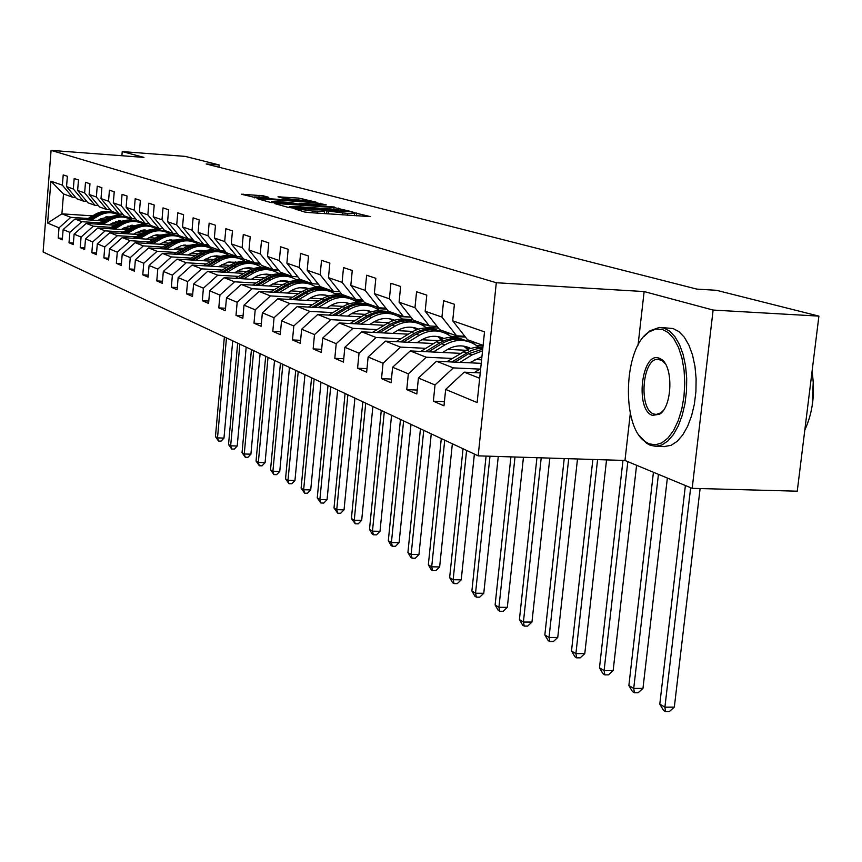 <?xml version="1.0" encoding="UTF-8"?>
<svg xmlns="http://www.w3.org/2000/svg" width="862" height="862" viewBox="0 0 862 862"><rect width="100%" height="100%" fill="white"/><g stroke="black" fill="none" stroke-linecap="round" stroke-linejoin="round"><path stroke-width="1.29" d="M293.511 208.41L304.566 211.998L309.07 212.569L370.251 216.599L353.592 212.58L352.073 212.602L354.573 213.345L347.558 213.453L323.692 210.5L322.14 210.522L324.543 211.255L312.453 211.028L293.511 208.41M263.287 195.803L241.371 194.198L258.04 198.249L316.192 202.182L298.748 198.109L278.006 196.795L283.609 198.335L308.725 201.061L302.993 201.105L266.175 198.508L254.549 196.956L268.793 197.344L263.287 195.803L263.169 197.107M143.943 157.401L122.232 151.583L185.222 156.388L219.153 164.944L206.158 163.963L696.819 289.104L716.462 290.3L818.9 316.117L713.122 310.061L644.129 291.561L496.307 282.736L51.084 150.376L143.943 157.401M276.917 203.54L274.827 203.626L288.199 207.397L292.606 207.947L352.817 211.944L334.036 207.537L276.917 203.54L276.853 204.197M270.668 202.462L257.835 198.853L259.915 198.766L316.042 202.732L326.256 204.865L301.291 203.281L299.092 203.303L303.068 204.413L334.424 207.042L270.668 202.462M496.307 282.736L478.162 455.847L43.1 251.973L51.084 150.376M62.441 238.311L58.196 238.041L62.312 239.83L63.131 229.561L69.854 232.363L69.014 242.75L73.281 244.603L74.121 234.152L81.082 237.05L80.22 247.62L84.638 249.538L85.5 238.903L92.708 241.91L91.835 252.674L96.415 254.656L97.298 243.827L104.765 246.952L103.871 257.9L108.612 259.968L109.528 248.946L117.275 252.178L116.348 263.33L121.283 265.474L122.21 254.247L130.259 257.609L129.311 268.966L134.429 271.196L135.388 259.753L143.76 263.244L142.78 274.827L148.102 277.133L149.083 265.474L157.778 269.106L156.776 280.915L162.315 283.318L163.327 271.422L172.378 275.204L171.344 287.24L177.098 289.751L178.154 277.618L187.571 281.562L186.504 293.845L192.506 296.453L193.594 284.072L203.41 288.177L202.311 300.709L208.572 303.435L209.681 290.796L219.939 295.084L218.797 307.885L225.327 310.719L226.48 297.821L237.179 302.293L236.005 315.363L242.825 318.337L244.021 305.148L255.206 309.824L253.988 323.185L261.121 326.289L262.36 312.809L274.062 317.701L272.801 331.364L280.269 334.618L281.54 320.826L293.802 325.955L292.498 339.93L300.321 343.335L301.646 329.23L314.501 334.596L313.143 348.905L321.354 352.483L322.722 338.033L336.212 343.679L334.812 358.333L343.432 362.083L344.854 347.289L359.034 353.215L357.579 368.236L366.641 372.168L368.128 357.008L383.04 363.247L381.521 378.644L391.068 382.793L392.619 367.244L408.34 373.817L406.756 389.613L416.82 393.988L418.426 378.03L435.019 384.958L433.36 401.186L443.984 405.808L445.665 389.419L477.139 402.565L484.519 331.87L452.701 320.815L454.403 304.264L443.607 300.687L441.937 317.076L456.655 335.835L439.706 329.715L425.171 311.247L426.787 295.127L416.572 291.755L414.967 307.702L429.395 325.987L413.329 320.19L399.084 302.185L400.636 286.486L390.949 283.275L389.408 298.823L403.545 316.666L388.299 311.16L374.334 293.586L375.832 278.286L366.63 275.237L365.154 290.386L379.011 307.809L364.529 302.584L350.823 285.408L352.267 270.485L343.518 267.597L342.095 282.38L355.694 299.394L341.912 294.416L328.476 277.639L329.855 263.082L321.526 260.324L320.158 274.752L333.497 291.388L320.362 286.647L307.184 270.248L308.521 256.025L300.579 253.396L299.265 267.489L312.356 283.76L299.825 279.234L286.884 263.19L288.177 249.29L280.603 246.791L279.331 260.572L292.175 276.476L280.215 272.155L267.511 256.456L268.761 242.879L261.52 240.487L260.292 253.956L272.909 269.526L261.488 265.399L248.999 250.023L250.206 236.738L243.289 234.453L242.103 247.631L254.495 262.878L243.558 258.934L231.296 243.881L232.46 230.876L225.844 228.689L224.691 241.575L236.878 256.52L226.404 252.738L214.347 237.987L215.478 225.251L209.132 223.161L208.022 235.789L219.993 250.422L209.951 246.801L198.109 232.341L199.197 219.875L193.12 217.86L192.043 230.229L203.809 244.582L194.176 241.112L182.539 226.932L183.595 214.713L177.755 212.785L176.71 224.907L188.282 238.979L179.037 235.638L167.584 221.728L168.607 209.757L163.004 207.904L161.991 219.788L173.37 233.602L164.48 230.391L153.22 216.739L154.212 204.994L148.824 203.216L147.844 214.875L159.039 228.43L150.494 225.338L139.407 211.944L140.377 200.426L135.194 198.713L134.235 210.145L145.247 223.452L137.026 220.478L126.121 207.322L127.059 196.019L122.07 194.37L121.133 205.598L131.983 218.657L124.063 215.802L113.321 202.872L114.237 191.773L109.431 190.19L108.526 201.212L119.193 214.045L111.564 211.298L100.994 198.594L101.878 187.69L97.244 186.16L96.361 196.989L106.877 209.606L99.518 206.945L89.098 194.456L89.971 183.757L85.5 182.281L84.638 192.905L94.992 205.318L87.892 202.753L77.634 190.47L78.474 179.953L74.164 178.531L73.324 188.972L83.528 201.18L76.664 198.702L66.557 186.623L67.376 176.279L63.206 174.911L62.398 185.179L72.44 197.172L63.497 193.95L61.913 213.841L70.835 217.343L88.075 218.485M58.196 238.041L59.004 227.827L47.604 223.064L50.901 181.182L62.398 185.179M66.557 186.623L73.324 188.972M77.634 190.47L84.638 192.905M89.098 194.456L96.361 196.989M100.994 198.594L108.526 201.212M113.321 202.872L121.133 205.598M126.121 207.322L134.235 210.145M139.407 211.944L147.844 214.875M153.22 216.739L161.991 219.788M167.584 221.728L176.71 224.907M182.539 226.932L192.043 230.229M198.109 232.341L208.022 235.789M214.347 237.987L224.691 241.575M231.296 243.881L242.103 247.631M248.999 250.023L260.292 253.956M267.511 256.456L279.331 260.572M286.884 263.19L299.265 267.489M307.184 270.248L320.158 274.752M328.476 277.639L342.095 282.38M350.823 285.408L365.154 290.386M374.334 293.586L389.408 298.823M399.084 302.185L414.967 307.702M425.171 311.247L441.937 317.076M99.389 222.838L81.868 221.696L75.026 219.002L102.869 220.823M115.573 221.653L122.9 222.137M142.187 223.398L149.266 223.861M111.51 223.624L116.92 223.98M149.966 226.124L153.264 226.34M86.76 201.396L83.528 201.18M75.026 219.002L63.131 229.561M81.868 221.696L69.854 232.363M111.112 227.342L93.29 226.189L86.211 223.398L114.711 225.251M127.791 226.103L135.539 226.609M154.546 227.837L158.048 228.064M123.525 228.139L129.268 228.516M162.476 230.66L165.816 230.876M98.343 205.544L94.992 205.318M86.211 223.398L74.121 234.152M93.29 226.189L81.082 237.05M123.244 232.007L105.132 230.844L97.794 227.956L126.983 229.842M140.463 230.704L148.663 231.231M167.314 232.438L170.762 232.654M135.98 232.826L142.068 233.214M175.439 235.348L178.973 235.574M110.347 209.832L106.877 209.606M97.794 227.956L85.5 238.903M105.132 230.844L92.708 241.91M135.83 236.845L117.404 235.682L109.797 232.686L139.709 234.593M153.619 235.477L162.293 236.037M180.514 237.19L183.94 237.416M148.9 237.675L155.365 238.084M188.821 240.207L193.691 240.52M122.803 214.293L119.193 214.045M109.797 232.686L97.298 243.827M117.404 235.682L104.765 246.952M148.889 241.866L130.14 240.692L122.253 237.589L152.908 239.517M167.282 240.423L176.473 241.004M194.144 242.125L197.603 242.341M162.304 242.707L169.167 243.138M202.581 245.239L209.003 245.638M135.722 218.905L131.983 218.657M122.253 237.589L109.528 248.946M130.14 240.692L117.275 252.178M162.433 247.071L143.361 245.896L135.162 242.664L166.614 244.636M181.494 245.562L191.245 246.176M208.227 247.232L211.761 247.459M176.214 247.933L183.509 248.385M216.685 250.443L224.95 250.961M149.137 223.711L145.247 223.452M135.162 242.664L122.21 254.247M143.361 245.896L130.259 257.609M176.505 252.491L157.089 251.295L148.576 247.944L180.848 249.937M196.267 250.896L206.632 251.532M222.859 252.534L226.469 252.76M190.674 253.353L198.422 253.837M230.865 255.82L235.8 256.133M163.08 228.689L159.039 228.43M148.576 247.944L135.388 259.753M157.089 251.295L143.76 263.244M191.138 258.115L171.366 256.919L162.509 253.428L195.652 255.454M211.664 256.434L222.342 257.091M238.117 258.05L243.095 258.352M205.716 258.999L213.938 259.494M245.164 261.391L251.435 261.768M177.572 233.871L173.37 233.602M162.509 253.428L149.083 265.474M171.366 256.919L157.778 269.106M206.363 263.966L186.214 262.759L177.001 259.139L211.061 261.186M227.708 262.199L237.977 262.813M219.067 271.918L230.994 264.86L232.988 265.604C239.841 261.757 246.801 261.154 253.902 263.783L260.486 264.171M221.362 264.86L230.1 265.388M261.585 267.274L267.694 267.64M192.657 239.259L188.282 238.979M177.001 259.139L163.327 271.422M186.214 262.759L172.378 275.204M222.202 270.054L201.676 268.847L192.086 265.076L227.115 267.155M244.463 268.19L254.258 268.772M270.377 269.741L278.663 270.226M237.664 270.97L246.952 271.519M278.674 273.394L284.622 273.75M208.378 244.873L203.809 244.582M192.086 265.076L178.154 277.618M201.676 268.847L187.571 281.562M238.72 276.411L217.795 275.193L207.796 271.25L243.838 273.373M261.983 274.439L271.196 274.978M287.445 275.937L291.313 276.163M254.656 277.338L264.537 277.909M296.474 279.773L302.25 280.107M224.756 250.723L219.993 250.422M207.796 271.25L193.594 284.072M217.795 275.193L203.41 288.177M255.939 283.027L234.604 281.809L224.174 277.704L261.283 279.848M280.333 280.947L288.845 281.443M305.299 282.402L309.221 282.628M272.381 283.975L282.908 284.579M315.029 286.421L320.621 286.744M241.845 256.822L236.878 256.52M224.174 277.704L209.681 290.796M234.604 281.809L219.939 295.084M273.911 289.944L252.146 288.716L241.263 284.428L279.503 286.604M299.599 287.757L307.195 288.188M323.94 289.136L327.905 289.363M290.893 290.903L302.099 291.528M334.391 293.349L341.374 293.748M259.688 263.19L254.495 262.878M241.263 284.428L226.48 297.821M252.146 288.716L237.179 302.293M292.703 297.164L270.485 295.925L259.106 291.453L298.543 293.662M319.942 294.858L325.911 295.192M343.291 296.172L347.397 296.399M310.245 298.133L322.194 298.802M354.605 300.59L363.322 301.075M278.351 269.849L272.909 269.526M259.106 291.453L244.021 305.148M270.485 295.925L255.206 309.824M312.346 304.717L289.664 303.478L277.758 298.791L318.466 301.032M341.761 302.314L344.951 302.497M363.29 303.499L367.762 303.747M330.491 305.698L343.238 306.398M375.713 308.165L386.381 308.747M297.875 276.81L292.175 276.476M277.758 298.791L262.36 312.809M289.664 303.478L274.062 317.701M332.915 312.615L309.749 311.376L297.282 306.473L339.326 308.747M383.719 311.15L389.053 311.43M351.696 313.617L365.316 314.35M397.802 316.085L402.651 316.343M318.315 284.104L312.356 283.76M297.282 306.473L281.54 320.826M309.749 311.376L293.802 325.955M354.465 320.901L330.803 319.662L317.722 314.522L361.21 316.828M402.349 319.005L412.823 319.554M369.615 324.532L373.936 321.914L388.514 322.679M420.893 324.371L425.591 324.618M339.757 291.744L333.497 291.388M317.722 314.522L301.646 329.23M330.803 319.662L314.501 334.596M377.093 329.596L352.892 328.357L339.165 322.959L384.172 325.286M425.903 327.452L438.435 328.099M397.274 330.631L412.909 331.428M445.072 333.066L449.641 333.303M362.277 299.76L355.694 299.394M339.165 322.959L322.722 338.033M352.892 328.357L336.212 343.679M400.852 338.723L376.101 337.495L361.674 331.816L408.297 334.176M450.621 336.32L465.437 337.064M421.82 339.768L442.734 340.813M470.372 342.192L474.897 342.419M385.939 308.187L379.011 307.809M361.674 331.816L344.854 347.289M376.101 337.495L359.034 353.215M425.839 348.334L400.507 347.106L385.336 341.137L433.694 343.518M476.611 345.63L483.043 345.953M447.647 349.39L468.616 350.403M410.84 317.054L403.545 316.666M385.336 341.137L368.128 357.008M400.507 347.106L383.04 363.247M452.162 358.441L426.227 357.224L410.237 350.931L460.448 353.345M474.865 359.508L481.599 359.831M437.088 326.396L429.395 325.987M410.237 350.931L392.619 367.244M426.227 357.224L408.34 373.817M479.929 369.108L453.358 367.902L436.484 361.264L481.233 363.344M464.79 336.245L456.655 335.835M436.484 361.264L418.426 378.03M453.358 367.902L435.019 384.958M479.671 378.256L464.187 372.168L480.231 372.89M483.108 345.382L467.538 339.757L452.701 320.815M464.187 372.168L445.665 389.419M630.305 413.415L624.972 460.47L692.175 488.334L713.122 310.061M692.175 488.334L797.253 491.189L818.9 316.117M122.232 151.583L121.887 155.731M624.972 460.47L478.162 455.847M218.948 167.228L219.153 164.944M99.895 219.26L104.992 219.594M137.92 221.76L141.142 221.965M131.347 218.431L128.158 218.226M109.97 217.019L105.951 216.75M92.6 215.866L61.913 213.841L47.604 223.064M75.565 197.387L72.44 197.172M50.901 181.182L63.497 193.95M70.835 217.343L59.004 227.827M444.415 401.627L433.36 401.186M417.219 390.055L406.756 389.613M391.445 379.075L381.521 378.644M476.212 342.882L471.482 342.656M366.986 368.656L357.579 368.236M450.923 333.766L446.053 333.519M343.755 358.743L334.812 358.333M426.852 325.071L421.777 324.812M321.655 349.315L313.143 348.905M410.926 317.162L398.6 316.505M300.601 340.328L292.498 339.93M386.682 309.135L376.457 308.574M280.527 331.751L272.801 331.364M363.624 301.463L355.295 301M261.369 323.562L253.988 323.185M341.664 294.114L335.038 293.748M243.062 315.729L236.005 315.363M321.774 287.154L315.632 286.798M225.542 308.24L218.797 307.885M303.37 280.516L297.045 280.15M208.776 301.064L202.311 300.709M285.731 274.148L279.213 273.76M192.711 294.179L186.504 293.845M268.782 268.028L261.789 267.414C253.59 262.263 245.088 262.07 236.263 266.832L226.9 272.381M177.292 287.574L171.344 287.24M252.501 262.156L247.954 261.876M162.487 281.238L156.776 280.915M236.845 256.51L232.923 256.262M148.264 275.14L142.78 274.827M225.208 251.284L218.151 250.842M134.591 269.278L129.311 268.966M209.261 245.961L203.777 245.616M121.434 263.632L116.348 263.33M193.95 240.832L189.845 240.573M108.763 258.201L103.871 257.9M179.802 235.919L176.365 235.703M96.544 252.954L91.835 252.674M166.786 231.221L163.457 231.005M84.778 247.9L80.22 247.62M154.223 226.684L150.936 226.48M73.41 243.019L69.014 242.75M142.079 222.31L138.857 222.094M644.129 291.561L638.042 345.22M291.475 207.354L346.944 211.255L331.008 208.992L296.453 206.578L289.244 206.665L291.431 207.85M277.424 201.6L271.455 201.665L283.372 203.26L298.834 204.165L290.602 202.527L277.424 201.6M474.262 372.621L480.673 368.645M480.285 372.384L479.531 372.858M685.387 485.522L659.786 704.125L664.893 707.206L674.321 707.109L700.106 488.549M690.656 487.709L664.893 707.206L665.55 711.624L663.514 710.385L659.786 704.125M674.321 707.109L669.321 711.581L665.55 711.624M649.194 443.844L655.476 444.814L661.844 442.863L667.953 438.047L673.502 430.58L678.178 420.828L681.745 409.267L683.975 396.509L684.773 383.234L684.072 370.143L681.928 357.956L678.459 347.3L673.858 338.734L668.384 332.657L662.318 329.37L655.562 329.068L648.892 332.032C623.506 347.494 620.985 426.765 645.444 441.786L649.194 443.844M643.774 336.73L649.98 330.771L659.398 327.431L663.751 328.023L669.612 331.105L674.957 336.708L679.536 344.638L683.135 354.519L685.559 365.93L686.702 378.321L686.497 391.132L684.956 403.739L682.154 415.538L678.222 426L673.362 434.631L667.802 441.053L661.822 444.997L655.67 446.322L650.293 445.288L646.446 443.176L639.399 435.612M652.459 415.365C634.831 410.237 641.511 351.287 659.021 358.129L661.316 359.282C673.578 366.415 672.317 406.821 659.592 414.223L652.459 415.365M665.227 363.689L662.307 360.704L657.975 359.282C642.179 358.215 638.354 409.698 653.881 414.008L656.251 414.439L660.669 412.92L663.147 410.646M812.047 371.5C815.29 392.878 812.877 412.392 804.806 430.063M813.265 381.564L812.187 405.819M661.488 327.549L673.017 328.519L678.911 331.601L684.288 337.204L688.9 345.112L692.52 354.982L694.966 366.372L696.119 378.752L695.914 391.542L694.373 404.127L691.55 415.915L687.607 426.345L682.715 434.965L677.133 441.376L671.11 445.309L663.956 446.602M469.531 362.794L481.933 356.642M460.006 362.352L471.945 354.982L482.537 350.823M446.818 361.738L468.54 349.013L475.695 347.257L482.903 347.343M454.964 362.126L468.572 353.722L482.72 349.132M482.806 348.302L476.794 348.841L470.921 350.64L451.796 361.975M653.428 472.268L628.872 685.516L633.721 688.436L642.966 688.382L667.36 478.044M658.439 474.348L633.721 688.436L634.432 692.789L632.492 691.615L628.872 685.516M642.966 688.382L638.128 692.757L634.432 692.789M442.605 352.483L447.259 349.616C455.093 345.102 462.851 344.681 470.512 348.345M433.274 352.041L444.932 344.875C455.782 338.788 466.159 338.895 476.039 345.22L478.388 347.074M420.775 351.437L436.571 341.751C445.298 336.686 454.048 335.943 462.84 339.509M463.573 346.104L467.646 349.369M428.5 351.804L441.732 343.69C450.503 338.594 459.306 337.839 468.131 341.427M469.693 348.604L466.353 346.696M465.48 340.436C456.828 337.139 448.251 337.969 439.728 342.936L425.505 351.664M465.286 346.427L468.982 348.851M622.978 460.405L599.478 667.824L604.09 670.604L613.151 670.571L636.576 465.286M627.827 461.655L604.09 670.604L604.844 674.881L602.991 673.761L599.478 667.824M613.151 670.571L608.464 674.86L604.844 674.881M417.036 342.699L421.572 339.919C429.039 335.62 436.474 335.135 443.876 338.475M407.92 342.246L419.288 335.286C429.901 329.359 440.051 329.489 449.738 335.674L451.807 337.268M396.046 341.664L411.346 332.323C419.859 327.398 428.414 326.676 437.002 330.146M437.67 336.536L441.333 339.359M403.384 342.02L416.249 334.154C424.815 329.209 433.403 328.476 442.034 331.967M443.176 338.691L440.299 337.107M439.523 331.03C431.054 327.819 422.66 328.616 414.353 333.443L400.539 341.88M439.297 336.848L442.551 338.906M592.862 459.457L571.506 650.982L575.902 653.633L584.781 653.622L606.546 459.888M597.592 459.608L575.902 653.633L576.678 657.835L574.922 656.769L571.506 650.982M584.781 653.622L580.234 657.825L576.678 657.835M392.738 333.389L397.166 330.696C404.289 326.601 411.422 326.073 418.566 329.112M383.805 332.937L394.915 326.17C405.302 320.405 415.236 320.535 424.729 326.59L426.539 327.969M372.524 332.366L387.361 323.347C395.669 318.563 404.03 317.862 412.445 321.246M413.038 327.431L416.314 329.866M379.506 332.721L392.038 325.093C400.388 320.287 408.782 319.587 417.23 322.981M417.973 329.295L415.538 327.991M414.837 322.086C406.552 318.951 398.341 319.727 390.217 324.414L376.791 332.581M414.579 327.743L417.413 329.478M564.222 458.562L544.838 634.938L549.029 637.46L557.746 637.471L577.497 458.983M568.715 458.703L549.029 637.46L549.848 641.587L548.167 640.574L544.838 634.938M557.746 637.471L553.329 641.597L549.848 641.587M373.936 321.914C380.735 318.013 387.577 317.442 394.473 320.211M360.876 324.08L371.727 317.496C381.888 311.872 391.617 312.022 400.927 317.949L402.5 319.123M350.134 323.53L364.529 314.813C372.653 310.158 380.821 309.48 389.053 312.777M389.592 318.768L392.501 320.858M356.771 323.875L368.979 316.473C377.136 311.796 385.346 311.117 393.611 314.425M393.988 320.362L391.973 319.317M391.337 313.574C383.224 310.514 375.196 311.257 367.255 315.826L354.196 323.735M391.057 319.069L393.492 320.513M536.94 457.7L519.409 619.616L523.406 622.03L531.951 622.062L549.827 458.11M541.217 457.841L523.406 622.03L524.247 626.092L522.641 625.122L519.409 619.616M531.951 622.062L527.663 626.103L524.247 626.092M347.591 316.106L351.804 313.552C358.301 309.824 364.874 309.221 371.522 311.742M339.014 315.654L349.638 309.232C359.573 303.758 369.119 303.909 378.246 309.706L379.592 310.708M328.788 315.104L342.774 306.667C350.705 302.142 358.7 301.484 366.77 304.695M367.244 310.514L369.809 312.303M335.113 315.438L347.02 308.262C354.982 303.704 363.01 303.047 371.113 306.269M371.134 311.861L369.507 311.042M368.936 305.46C360.984 302.465 353.129 303.198 345.371 307.637L332.657 315.309M368.645 310.816L370.703 311.99M510.918 456.882L495.111 604.995L498.926 607.29L507.319 607.354L523.449 457.28M515.002 457.011L498.926 607.29L499.798 611.298L498.268 610.371L495.111 604.995M507.319 607.354L503.149 611.32L499.798 611.298M326.569 308.057L330.696 305.579C336.902 302.012 343.216 301.388 349.638 303.683M318.175 307.605L328.562 301.355C338.292 296.011 347.645 296.172 356.609 301.851L357.752 302.691M308.413 307.077L322.011 298.898C329.769 294.492 337.592 293.856 345.49 296.991M345.921 302.648L348.151 304.146M314.447 307.4L326.062 300.418C333.853 295.989 341.708 295.343 349.638 298.489M349.336 303.769L348.076 303.155M347.569 297.713C339.779 294.793 332.075 295.494 324.489 299.825L312.109 307.271M347.246 302.928L348.959 303.887M486.082 456.095L471.88 591.009L475.533 593.207L483.765 593.282L498.268 456.483M489.982 456.224L475.533 593.207L476.417 597.15L474.951 596.256L471.88 591.009M483.765 593.282L479.714 597.172L476.417 597.15M306.506 300.375L310.535 297.961C316.473 294.556 322.539 293.899 328.734 295.989M298.274 299.922L308.434 293.823C317.97 288.608 327.14 288.781 335.943 294.341L336.902 295.041M288.942 299.405L302.174 291.485C309.76 287.186 317.431 286.561 325.168 289.621M325.545 295.127L327.474 296.377M294.718 299.728L306.042 292.929C313.66 288.608 321.364 287.983 329.133 291.054M328.519 296.054L327.614 295.623M327.161 290.322C319.511 287.455 311.979 288.145 304.545 292.369L292.477 299.599M326.817 295.407L328.196 296.151M463.034 448.757L449.641 577.626L453.143 579.727L461.224 579.824L474.38 454.08M466.601 450.438L453.143 579.727L454.048 583.606L452.647 582.755L449.641 577.626M461.224 579.824L457.28 583.639L454.048 583.606M287.326 293.037L291.259 290.677C296.948 287.423 302.777 286.744 308.758 288.641M279.245 292.574L289.201 286.626C298.543 281.54 307.54 281.712 316.182 287.165L316.968 287.725M270.334 292.078L283.21 284.395C290.634 280.193 298.144 279.59 305.741 282.585M306.075 287.94L307.691 288.964M275.84 292.39L286.917 285.775C294.373 281.562 301.905 280.958 309.533 283.954M308.618 288.684L308.046 288.414M307.637 283.253C300.138 280.452 292.757 281.12 285.484 285.236L273.707 292.272M307.281 288.21L308.348 288.759M441.29 438.575L428.339 564.804L431.7 566.819L439.642 566.927L452.356 443.758M444.717 440.18L431.7 566.819L432.616 570.633L431.28 569.825L428.339 564.804M439.642 566.927L435.795 570.676L432.616 570.633M268.966 286.001L278.652 281.292L284.826 280.721L289.643 281.626M261.046 285.548L270.797 279.751C279.956 274.762 288.781 274.946 297.271 280.301L297.896 280.743M252.512 285.063L265.065 277.607C272.327 273.513 279.687 272.92 287.143 275.84M287.434 281.055L288.77 281.885M257.792 285.365L268.61 278.932C275.905 274.816 283.296 274.224 290.774 277.155M288.953 276.476C281.594 273.739 274.353 274.385 267.231 278.415L255.745 285.247M288.587 281.324L289.352 281.712M420.451 428.813L407.92 552.51L411.142 554.449L418.943 554.568L431.248 433.866M423.738 430.343L411.142 554.449L412.079 558.199L410.786 557.423L407.92 552.51M418.943 554.568L415.193 558.253L412.079 558.199M251.392 279.277L257.329 275.905L261.94 274.45L266.692 274.105L271.336 274.913M243.612 278.825L253.169 273.157C262.156 268.287 270.819 268.47 279.148 273.717L279.633 274.051M235.434 278.351L247.674 271.099C254.786 267.101 262.005 266.53 269.321 269.386M269.569 274.472L270.646 275.107M240.487 278.642L251.068 272.37C258.212 268.351 265.464 267.78 272.801 270.646M271.056 270C263.837 267.317 256.736 267.942 249.754 271.875L238.526 278.534M400.464 419.438L388.32 540.711L391.413 542.575L399.084 542.704L411.002 424.384M403.61 420.915L391.413 542.575L392.361 546.271L391.122 545.527L388.32 540.711M399.084 542.704L395.432 546.325L392.361 546.271M234.539 272.823L240.315 269.558L244.733 268.136L249.301 267.77L253.794 268.481M268.373 274.267L268.728 274.838M230.994 264.86C237.977 260.96 245.045 260.399 252.221 263.19M252.447 268.147L253.266 268.632M223.904 272.198L234.259 266.078C241.263 262.156 248.364 261.595 255.561 264.397M232.988 265.604L222.03 272.09M381.273 410.441L369.496 529.376L372.47 531.164L380.013 531.304L391.563 415.268M384.29 411.864L372.47 531.164L373.429 534.806L372.244 534.095L369.496 529.376M380.013 531.304L376.446 534.871L373.429 534.806M218.366 266.638L228.236 262.08L236.953 262.307M210.867 266.186L220.058 260.766C228.71 256.111 237.061 256.305 245.12 261.358L245.336 261.509M251.542 267.985L251.941 268.642M203.346 265.744L214.994 258.869C221.836 255.055 228.775 254.516 235.822 257.242M236.005 262.08L236.587 262.414M207.99 266.024L218.118 260.044C224.993 256.208 231.953 255.658 239.033 258.406M237.427 257.813C230.466 255.238 223.624 255.831 216.912 259.591L206.19 265.916M362.827 401.8L351.405 518.493L354.26 520.206L361.674 520.357L372.88 406.519M365.725 403.157L354.26 520.206L355.23 523.794L351.405 518.493M361.674 520.357L358.193 523.859L355.23 523.794M202.839 260.69L211.352 256.51L216.621 255.852L220.791 256.391M229.982 261.8L230.488 262.36M195.469 260.249L204.488 254.947C212.979 250.379 221.189 250.583 229.109 255.54L229.206 255.615M235.369 261.962L235.811 262.662M188.25 259.818L199.618 253.126C206.33 249.387 213.14 248.859 220.069 251.532M192.711 260.087L202.624 254.247C209.358 250.497 216.2 249.969 223.15 252.652M221.609 252.081C214.767 249.56 208.054 250.131 201.46 253.816L190.976 259.979M345.08 393.481L334.003 508.009L336.751 509.668L344.046 509.83L354.918 398.093M347.882 394.796L336.751 509.668L337.721 513.202L334.003 508.009M344.046 509.83L340.641 513.267L337.721 513.202M187.916 254.98L196.17 250.917L200.21 250.271L205.264 250.713M214.444 255.949L215.08 256.639M180.664 254.538L189.521 249.344C197.861 244.883 205.932 245.077 213.711 249.948M173.725 254.118L184.845 247.599C191.429 243.946 198.12 243.429 204.919 246.047M178.025 254.376L187.733 248.676C194.338 245.013 201.051 244.485 207.882 247.125M206.395 246.575C199.672 244.097 193.077 244.657 186.612 248.256L176.354 254.279M328.013 385.486L317.248 497.924L319.888 499.518L327.064 499.691L337.635 389.99M330.706 386.747L319.888 499.518L320.869 502.999L317.248 497.924M327.064 499.691L323.746 503.074L320.869 502.999M173.564 249.495L181.559 245.541L190.319 245.25M199.51 250.325L200.264 251.144M166.441 249.053L175.126 243.968C183.283 239.604 191.17 239.787 198.82 244.506M159.761 248.633L170.633 242.276C177.087 238.699 183.66 238.203 190.34 240.767M163.888 248.892L173.413 243.321C179.889 239.733 186.483 239.216 193.196 241.802M198.971 251.057L198.454 250.443M191.773 241.274C185.158 238.839 178.682 239.388 172.335 242.922L162.293 248.795M311.57 377.782L301.107 488.204L303.65 489.745L310.719 489.918L320.987 382.189M314.156 379L303.65 489.745L304.642 493.183L301.107 488.204M310.719 489.918L307.465 493.247L304.642 493.183M159.739 244.205L167.508 240.369L175.945 240.002M185.125 244.916L185.998 245.842M152.736 243.763L161.28 238.785C169.243 234.529 176.979 234.69 184.479 239.27M146.314 243.364L156.949 237.158C163.284 233.656 169.739 233.16 176.311 235.682M150.29 243.612L159.621 238.16C165.989 234.647 172.465 234.152 179.059 236.684M184.759 245.767L184.123 245.023M177.691 236.166C171.182 233.785 164.814 234.324 158.586 237.772L148.749 243.515M183.477 245.12L183.962 245.713M295.72 370.348L285.548 478.841L288.005 480.317L294.955 480.5L304.943 374.679M298.22 371.522L288.005 480.317L288.996 483.711L285.548 478.841M294.955 480.5L291.776 483.776L288.996 483.711M146.432 239.108L153.964 235.38L162.088 234.949M171.279 239.711L172.249 240.746M139.547 238.677L147.93 233.796C155.72 229.637 163.295 229.788 170.665 234.227M133.362 238.289L143.76 232.234C149.988 228.796 156.334 228.311 162.789 230.79M137.187 238.526L146.346 233.193C152.596 229.745 158.953 229.26 165.439 231.749M171.053 240.67L170.31 239.798M164.114 231.253C157.724 228.915 151.464 229.432 145.344 232.815L135.7 238.429M169.695 239.884L170.288 240.617M280.43 363.193L270.539 469.801L272.909 471.234L279.751 471.428L289.47 367.427M282.844 364.324L272.909 471.234L273.9 474.574L270.539 469.801M279.751 471.428L276.637 474.65L273.9 474.574M133.61 234.205L136.843 232.32L148.749 230.089M157.929 234.701L159.007 235.822M126.833 233.774L135.075 228.98C142.693 224.928 150.117 225.057 157.358 229.367M120.863 233.386L131.046 227.471C137.166 224.109 143.404 223.635 149.762 226.059M155.462 235.014L155.925 235.628M124.559 233.624L133.545 228.408C139.676 225.025 145.937 224.551 152.315 226.986M157.854 235.746L157.003 234.776M151.033 226.512C144.751 224.217 138.588 224.723 132.576 228.042L123.126 233.537M156.41 234.852L157.11 235.703M265.679 356.275L256.046 461.084L258.331 462.463L265.076 462.657L274.536 360.424M268.017 357.364L258.331 462.463L259.333 465.749L256.046 461.084M265.076 462.657L262.026 465.836L259.333 465.749M121.24 229.464L124.408 227.622L135.873 225.402M145.064 229.874L146.163 231.016M114.571 229.044L122.673 224.346C130.13 220.381 137.414 220.5 144.514 224.691M108.817 228.667L118.784 222.892C124.796 219.584 130.927 219.131 137.187 221.512M142.693 230.143L143.254 230.887M112.372 228.904L121.186 223.786C127.22 220.478 133.373 220.015 139.655 222.396M145.118 231.005L144.169 229.938M138.416 221.943C132.231 219.681 126.175 220.176 120.26 223.441L110.993 228.807M143.598 230.003L144.407 230.962M251.435 349.606L242.05 452.658L244.258 453.994L250.907 454.188L260.119 353.668M253.687 350.662L244.258 453.994L245.261 457.237L242.05 452.658M250.907 454.188L247.922 457.323L245.261 457.237M109.302 224.896L112.416 223.096L123.449 220.877M132.64 225.219L133.621 226.2M102.729 224.476L110.702 219.864C118.008 215.985 125.141 216.093 132.123 220.166M97.18 224.109L106.953 218.463C112.857 215.22 118.891 214.767 125.044 217.105M130.356 225.456L131.024 226.307M100.617 224.335L109.269 219.325C115.196 216.082 121.251 215.629 127.425 217.967M132.823 226.426L131.789 225.273M126.24 217.526C120.141 215.306 114.193 215.791 108.375 218.991L99.281 224.249M131.239 225.327L132.134 226.383M237.675 343.151L228.527 444.512L230.66 445.805L237.212 446.01L246.187 347.138M239.851 344.175L230.66 445.805L231.662 449.005L228.527 444.512M237.212 446.01L234.281 449.091L231.662 449.005M97.762 220.489L100.832 218.722L111.446 216.513M120.648 220.726L121.499 221.556M91.307 220.069L99.141 215.543C106.295 211.75 113.299 211.836 120.163 215.812M85.941 219.713L95.52 214.185C101.328 211.007 107.265 210.565 113.321 212.86M118.45 220.941L119.204 221.89M89.26 219.929L97.762 215.026C103.591 211.836 109.539 211.395 115.616 213.69M120.809 221.857L119.829 220.769M114.474 213.27C108.472 211.082 102.61 211.556 96.889 214.703L87.967 219.842M119.301 220.823L120.281 221.965M224.368 336.913L215.446 436.646L217.515 437.885L223.969 438.101L232.718 340.824M226.469 337.904L217.515 437.885L218.517 441.053L215.446 436.646M223.969 438.101L221.092 441.139L218.517 441.053M298.123 210.188L298.22 209.24M312.292 212.785L312.453 211.028M317.194 213.129L317.356 211.362M326.526 213.765L326.795 210.888M328.207 213.884L328.454 211.341M342.537 214.875L342.71 213.119M347.386 215.209L347.558 213.453M356.426 215.834L356.696 212.968M296.517 209.735L296.603 208.798M333.885 209.218L334.036 207.537M338.216 209.66L338.367 208.076M289.74 207.656L289.804 206.891M259.85 199.413L259.915 198.766M315.891 204.305L316.042 202.732M320.136 204.606L320.265 203.249M299.157 204.693L299.276 203.367M303.025 204.962L303.068 204.413M280.107 197.387L280.161 196.784M298.608 199.628L298.748 198.109M302.745 200.038L302.885 198.616M243.526 194.823L243.58 194.187M259.02 196.827L259.16 195.297M468.572 353.722L471.945 354.982M463.131 351.685L466.461 352.935M441.732 343.69L444.932 344.875M436.571 341.751L439.728 342.936M416.249 334.154L419.288 335.286M411.346 332.323L414.353 333.443M392.038 325.093L394.915 326.17M387.361 323.347L390.217 324.414M368.979 316.473L371.727 317.496M364.529 314.813L367.255 315.826M347.02 308.262L349.638 309.232M342.774 306.667L345.371 307.637M326.062 300.418L328.562 301.355M322.011 298.898L324.489 299.825M306.042 292.929L308.434 293.823M302.174 291.485L304.545 292.369M286.917 285.775L289.201 286.626M283.21 284.395L285.484 285.236M268.61 278.932L270.797 279.751M265.065 277.607L267.231 278.415M251.068 272.37L253.169 273.157M247.674 271.099L249.754 271.875M234.259 266.078L236.263 266.832M218.118 260.044L220.058 260.766M214.994 258.869L216.912 259.591M202.624 254.247L204.488 254.947M199.618 253.126L201.46 253.816M187.733 248.676L189.521 249.344M184.845 247.599L186.612 248.256M173.413 243.321L175.126 243.968M170.633 242.276L172.335 242.922M159.621 238.16L161.28 238.785M156.949 237.158L158.586 237.772M146.346 233.193L147.93 233.796M143.76 232.234L145.344 232.815M133.545 228.408L135.075 228.98M131.046 227.471L132.576 228.042M121.186 223.786L122.673 224.346M118.784 222.892L120.26 223.441M109.269 219.325L110.702 219.864M106.953 218.463L108.375 218.991M97.762 215.026L99.141 215.543M95.52 214.185L96.889 214.703M324.317 213.614L324.521 211.438M354.347 215.683L354.562 213.528M289.158 207.58L289.244 206.665M298.974 204.682L299.092 203.303M271.368 202.602L271.455 201.665M254.462 197.851L254.549 196.956M308.661 201.816L308.715 201.191M657.975 359.282L658.805 359.325M664.925 446.635L655.67 446.322M662.307 360.704L661.316 359.282M660.669 412.92L659.592 414.223M645.444 441.786L646.446 443.176M648.892 332.032L649.98 330.771M467.861 348L464.629 346.815M441.894 338.432L438.823 337.29M417.208 329.316L414.277 328.239M393.406 320.545L390.906 319.63M370.445 312.076L368.624 311.408M348.56 304.006L347.364 303.564M327.679 296.312L327.043 296.075"/></g></svg>
